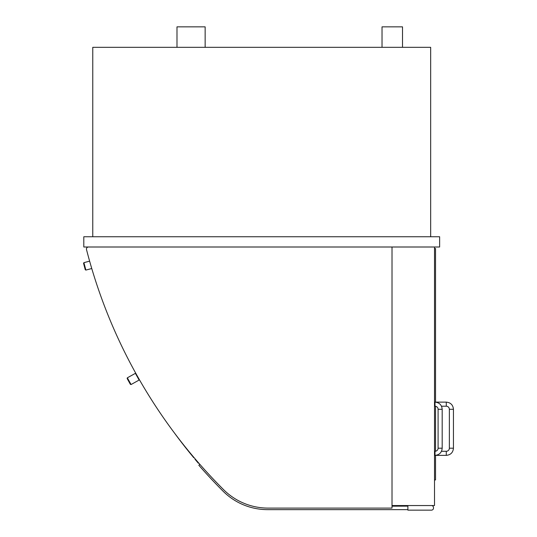 <?xml version="1.0" encoding="UTF-8"?>
<svg xmlns="http://www.w3.org/2000/svg" width="537" height="537" viewBox="0 0 537 537"><rect width="100%" height="100%" fill="white"/><g stroke="black" fill="none" stroke-linecap="round" stroke-linejoin="round"><path stroke-width="0.81" d="M439.628 236.757L83.806 236.757L83.806 247L439.628 247L439.628 236.757M430.667 236.757L430.667 47.33L92.767 47.33L92.767 236.757M392.017 247L392.017 505.545L434.507 505.545L434.507 247M431.433 505.545A2.047 2.047 0 0 1 433.487 507.593L433.487 508.103A2.047 2.047 0 0 1 431.433 510.15L407.885 510.15L407.885 505.545M434.507 479.944L435.534 479.944L435.534 455.349M434.507 248.53L435.534 248.53L435.534 402.146M435.534 406.261L435.534 451.228M446.281 402.126L446.281 406.22A3.074 3.074 0 0 1 449.355 409.295L453.45 409.295C453.027 404.938 450.637 402.549 446.281 402.126L435.534 402.126M453.45 448.2L449.355 448.2A3.074 3.074 0 0 1 446.281 451.275L446.281 455.369C450.637 454.946 453.027 452.557 453.45 448.2L453.45 409.295M435.017 402.126L435.017 406.22A3.074 3.074 0 0 1 438.091 409.295L442.186 409.295C441.763 404.938 439.373 402.549 435.017 402.126L434.507 402.126M442.186 448.2L438.091 448.2A3.074 3.074 0 0 1 435.017 451.275L435.017 455.369C439.373 454.946 441.763 452.557 442.186 448.2L442.186 409.295M392.017 506.176L407.885 506.129M407.885 509.64L267.607 509.64A62.97 62.97 0 0 1 223.077 491.194A523.233 523.233 0 0 1 198.824 465.237L199.858 464.337M392.017 505.545L392.017 508.103L268.117 508.103A62.97 62.97 0 0 1 223.627 489.697A523.233 523.233 0 0 1 86.504 249.557A2.047 2.047 0 0 1 88.491 247M198.63 462.928L198.314 463.189L195.025 459.269L195.287 459.048M193.978 457.517L193.756 457.699A523.233 523.233 0 0 1 174.216 432.688M127.141 378.518L130.377 384.331L131.075 384.532L127.336 377.82L127.141 378.518M131.075 384.532L139.123 380.048L135.391 373.336L127.336 377.82M83.55 263.284L85.249 269.715L85.873 270.084L83.913 262.653L83.55 263.284M85.873 270.084L91.76 268.527M176.988 47.33L176.988 26.85L205.147 26.85L205.147 47.33M382.029 47.33L382.029 26.85L402.508 26.85L402.508 47.33M446.281 406.22L441.495 406.22M449.355 448.2L449.355 409.295M435.534 455.369L446.281 455.369M441.495 451.275L446.281 451.275M435.017 406.22L434.507 406.22M438.091 448.2L438.091 409.295M434.507 455.369L435.017 455.369M434.507 451.275L435.017 451.275M89.625 261.15L83.913 262.653"/></g></svg>
